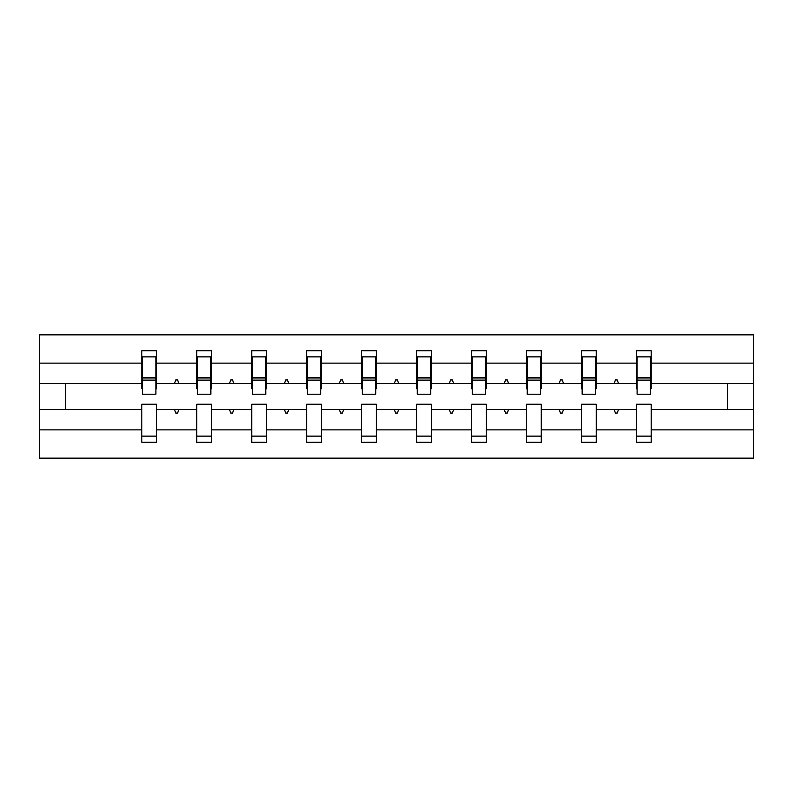 <?xml version="1.0" encoding="UTF-8"?>
<svg xmlns="http://www.w3.org/2000/svg" width="793" height="793" viewBox="0 0 793 793"><rect width="100%" height="100%" fill="white"/><g stroke="black" fill="none" stroke-linecap="round" stroke-linejoin="round"><path stroke-width="1.19" d="M636.392 429.875L596.237 429.875L596.237 404.252L581.438 404.252L581.438 429.875L541.282 429.875L541.282 404.252L526.493 404.252L526.493 429.875L486.327 429.875L486.327 404.252L471.538 404.252L471.538 429.875L431.372 429.875L431.372 404.252L416.583 404.252L416.583 429.875L376.417 429.875L376.417 404.252L361.628 404.252L361.628 429.875L321.462 429.875L321.462 404.252L306.673 404.252L306.673 429.875L266.507 429.875L266.507 404.252L251.718 404.252L251.718 429.875L211.562 429.875L211.562 404.252L196.763 404.252L196.763 409.535L156.608 409.535L156.608 404.252L141.808 404.252L141.808 429.875L39.65 429.875L39.65 458.146L753.35 458.146L753.35 429.875L651.192 429.875L651.192 442.296L636.392 442.296L636.392 409.535L614.159 409.535L615.437 413.054L617.202 413.054L618.481 409.535M651.192 429.875L651.192 404.252L636.392 404.252L636.392 409.535M753.35 429.875L753.35 383.465L651.192 383.465L651.192 350.704L636.392 350.704L636.392 363.125L596.237 363.125L596.237 388.748L595.533 388.748M637.096 388.748L636.392 388.748L636.392 363.125M581.438 429.875L581.438 442.296L596.237 442.296L596.237 429.875M596.237 363.125L596.237 350.704L581.438 350.704L581.438 363.125L541.282 363.125L541.282 388.748L540.578 388.748M582.151 388.748L581.438 388.748L581.438 363.125M526.493 429.875L526.493 442.296L541.282 442.296L541.282 429.875M541.282 363.125L541.282 350.704L526.493 350.704L526.493 363.125L486.327 363.125L486.327 388.748L485.623 388.748M527.196 388.748L526.493 388.748L526.493 363.125M471.538 429.875L471.538 442.296L486.327 442.296L486.327 429.875M486.327 363.125L486.327 350.704L471.538 350.704L471.538 363.125L431.372 363.125L431.372 388.748L430.668 388.748M472.241 388.748L471.538 388.748L471.538 363.125M416.583 429.875L416.583 442.296L431.372 442.296L431.372 429.875M431.372 363.125L431.372 350.704L416.583 350.704L416.583 363.125L376.417 363.125L376.417 388.748L375.713 388.748M417.287 388.748L416.583 388.748L416.583 363.125M361.628 429.875L361.628 442.296L376.417 442.296L376.417 429.875M376.417 363.125L376.417 350.704L361.628 350.704L361.628 363.125L321.462 363.125L321.462 388.748L320.759 388.748M362.332 388.748L361.628 388.748L361.628 363.125M306.673 429.875L306.673 442.296L321.462 442.296L321.462 429.875M321.462 363.125L321.462 350.704L306.673 350.704L306.673 363.125L266.507 363.125L266.507 388.748L265.804 388.748M307.377 388.748L306.673 388.748L306.673 363.125M251.718 429.875L251.718 442.296L266.507 442.296L266.507 429.875M266.507 363.125L266.507 350.704L251.718 350.704L251.718 363.125L211.562 363.125L211.562 388.748L210.849 388.748M252.422 388.748L251.718 388.748L251.718 363.125M211.562 429.875L211.562 442.296L196.763 442.296L196.763 409.535M211.562 363.125L211.562 350.704L196.763 350.704L196.763 363.125L156.608 363.125L156.608 350.704L141.808 350.704L141.808 363.125L39.65 363.125L39.65 334.854L753.35 334.854L753.35 363.125L651.192 363.125M197.467 388.748L196.763 388.748L196.763 363.125M141.808 429.875L141.808 442.296L156.608 442.296L156.608 409.535M142.512 388.748L141.808 388.748L141.808 363.125M651.192 383.465L651.192 388.748L650.488 388.748M196.763 429.875L156.608 429.875M614.159 409.535L596.237 409.535M636.392 383.465L618.481 383.465L617.202 379.946L615.437 379.946L614.159 383.465L596.237 383.465M614.159 383.465L618.481 383.465M559.204 409.535L560.482 413.054L562.247 413.054L563.526 409.535L541.282 409.535M581.438 409.535L563.526 409.535M581.438 383.465L563.526 383.465L562.247 379.946L560.482 379.946L559.204 383.465L541.282 383.465M559.204 383.465L563.526 383.465M504.249 409.535L505.528 413.054L507.292 413.054L508.571 409.535L486.327 409.535M526.493 409.535L508.571 409.535M526.493 383.465L508.571 383.465L507.292 379.946L505.528 379.946L504.249 383.465L486.327 383.465M504.249 383.465L508.571 383.465M449.294 409.535L450.573 413.054L452.337 413.054L453.616 409.535L431.372 409.535M471.538 409.535L453.616 409.535M471.538 383.465L453.616 383.465L452.337 379.946L450.573 379.946L449.294 383.465L431.372 383.465M449.294 383.465L453.616 383.465M394.339 409.535L395.618 413.054L397.382 413.054L398.661 409.535L376.417 409.535M416.583 409.535L398.661 409.535M416.583 383.465L398.661 383.465L397.382 379.946L395.618 379.946L394.339 383.465L376.417 383.465M394.339 383.465L398.661 383.465M339.384 409.535L340.663 413.054L342.427 413.054L343.706 409.535L321.462 409.535M361.628 409.535L343.706 409.535M361.628 383.465L343.706 383.465L342.427 379.946L340.663 379.946L339.384 383.465L321.462 383.465M339.384 383.465L343.706 383.465M284.429 409.535L285.708 413.054L287.472 413.054L288.751 409.535L266.507 409.535M306.673 409.535L288.751 409.535M306.673 383.465L288.751 383.465L287.472 379.946L285.708 379.946L284.429 383.465L266.507 383.465M284.429 383.465L288.751 383.465M229.474 409.535L230.753 413.054L232.518 413.054L233.796 409.535L211.562 409.535M251.718 409.535L233.796 409.535M251.718 383.465L233.796 383.465L232.518 379.946L230.753 379.946L229.474 383.465L211.562 383.465M229.474 383.465L233.796 383.465M174.519 409.535L175.798 413.054L177.563 413.054L178.841 409.535M196.763 383.465L178.841 383.465L177.563 379.946L175.798 379.946L174.519 383.465L156.608 383.465L156.608 363.125M174.519 383.465L178.841 383.465M156.608 383.465L156.608 388.748L155.904 388.748M141.808 409.535L39.65 409.535L39.65 363.125M39.65 429.875L39.65 409.535M141.808 383.465L39.65 383.465M753.35 383.465L753.35 363.125M65.363 409.535L65.363 383.465M727.637 383.465L727.637 409.535L651.192 409.535M753.35 409.535L727.637 409.535M141.808 356.87L142.512 356.87L141.808 356.87M142.512 380.115L142.512 356.87L156.608 356.87L155.904 356.87L155.904 394.21L142.512 394.21L142.512 380.115L155.904 380.115M141.808 436.13L156.608 436.13M196.763 356.87L197.467 356.87L196.763 356.87M197.467 380.115L197.467 356.87L211.562 356.87L210.849 356.87L210.849 394.21L197.467 394.21L197.467 380.115L210.849 380.115M196.763 436.13L211.562 436.13M251.718 356.87L252.422 356.87L251.718 356.87M252.422 380.115L252.422 356.87L266.507 356.87L265.804 356.87L265.804 394.21L252.422 394.21L252.422 380.115L265.804 380.115M251.718 436.13L266.507 436.13M306.673 356.87L307.377 356.87L306.673 356.87M307.377 380.115L307.377 356.87L321.462 356.87L320.759 356.87L320.759 394.21L307.377 394.21L307.377 380.115L320.759 380.115M306.673 436.13L321.462 436.13M361.628 356.87L362.332 356.87L361.628 356.87M362.332 380.115L362.332 356.87L376.417 356.87L375.713 356.87L375.713 394.21L362.332 394.21L362.332 380.115L375.713 380.115M361.628 436.13L376.417 436.13M416.583 356.87L417.287 356.87L416.583 356.87M417.287 380.115L417.287 356.87L431.372 356.87L430.668 356.87L430.668 394.21L417.287 394.21L417.287 380.115L430.668 380.115M416.583 436.13L431.372 436.13M471.538 356.87L472.241 356.87L471.538 356.87M472.241 380.115L472.241 356.87L486.327 356.87L485.623 356.87L485.623 394.21L472.241 394.21L472.241 380.115L485.623 380.115M471.538 436.13L486.327 436.13M526.493 356.87L527.196 356.87L526.493 356.87M527.196 380.115L527.196 356.87L541.282 356.87L540.578 356.87L540.578 394.21L527.196 394.21L527.196 380.115L540.578 380.115M526.493 436.13L541.282 436.13M581.438 356.87L582.151 356.87L581.438 356.87M582.151 380.115L582.151 356.87L596.237 356.87L595.533 356.87L595.533 394.21L582.151 394.21L582.151 380.115L595.533 380.115M581.438 436.13L596.237 436.13M636.392 356.87L637.096 356.87L636.392 356.87M637.096 380.115L637.096 356.87L651.192 356.87L650.488 356.87L650.488 394.21L637.096 394.21L637.096 380.115L650.488 380.115M636.392 436.13L651.192 436.13M155.904 365.672L156.608 365.672M141.808 365.672L142.512 365.672M142.512 378.003L155.904 378.003M210.849 365.672L211.562 365.672M196.763 365.672L197.467 365.672M197.467 378.003L210.849 378.003M265.804 365.672L266.507 365.672M251.718 365.672L252.422 365.672M252.422 378.003L265.804 378.003M320.759 365.672L321.462 365.672M306.673 365.672L307.377 365.672M307.377 378.003L320.759 378.003M375.713 365.672L376.417 365.672M361.628 365.672L362.332 365.672M362.332 378.003L375.713 378.003M430.668 365.672L431.372 365.672M416.583 365.672L417.287 365.672M417.287 378.003L430.668 378.003M485.623 365.672L486.327 365.672M471.538 365.672L472.241 365.672M472.241 378.003L485.623 378.003M540.578 365.672L541.282 365.672M526.493 365.672L527.196 365.672M527.196 378.003L540.578 378.003M595.533 365.672L596.237 365.672M581.438 365.672L582.151 365.672M582.151 378.003L595.533 378.003M650.488 365.672L651.192 365.672M636.392 365.672L637.096 365.672M637.096 378.003L650.488 378.003M142.512 377.478L155.904 377.478M197.467 377.478L210.849 377.478M252.422 377.478L265.804 377.478M307.377 377.478L320.759 377.478M362.332 377.478L375.713 377.478M417.287 377.478L430.668 377.478M472.241 377.478L485.623 377.478M527.196 377.478L540.578 377.478M582.151 377.478L595.533 377.478M637.096 377.478L650.488 377.478"/></g></svg>
